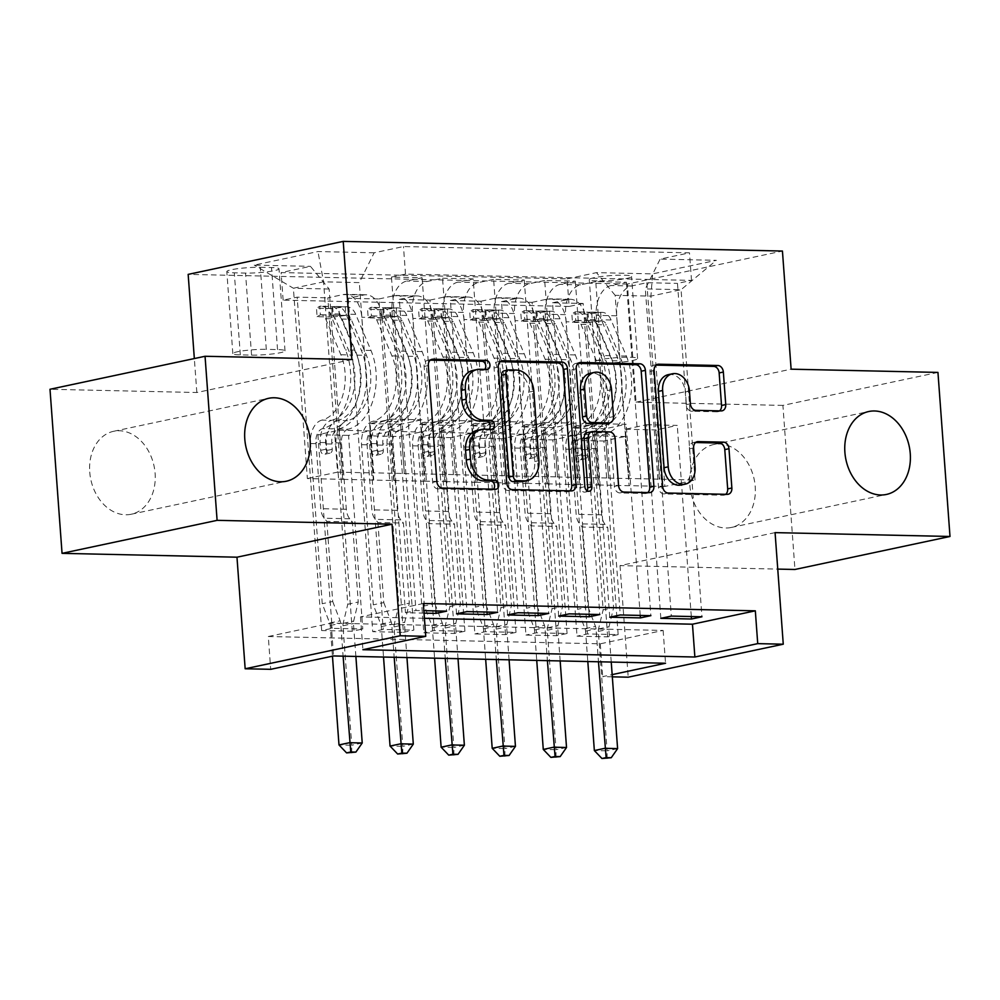 <?xml version="1.0" encoding="UTF-8"?>
<svg xmlns="http://www.w3.org/2000/svg" width="1000" height="1000" viewBox="0 0 1000 1000"><rect width="100%" height="100%" fill="white"/><g stroke="black" fill="none" stroke-linecap="round" stroke-linejoin="round"><path stroke-width="0.75" stroke-dasharray="5 3.75" d="M689.85 485.262A42.387 32.337 78 0 0 731.35 527.45A42.387 32.337 78 0 0 755.212 486.7A42.387 32.337 78 0 0 713.713 444.513A42.387 32.337 78 0 0 689.85 485.262M89.738 472.05A42.387 32.337 78 0 0 131.237 514.237A42.387 32.337 78 0 0 155.113 473.488A42.387 32.337 78 0 0 113.6 431.3A42.387 32.337 78 0 0 89.738 472.05M597.013 280.912A21.2 2.425 -4.2 0 1 589.275 279.613A21.2 2.425 -4.2 0 1 601.3 276.525A21.2 2.425 -4.2 0 1 623.825 275.212A21.2 2.425 -4.2 0 1 631.562 276.512A21.2 2.425 -4.2 0 1 619.538 279.6A21.2 2.425 -4.2 0 1 597.013 280.912M603.038 362.95A21.2 2.425 -4.2 0 1 595.3 361.65A21.2 2.425 -4.2 0 1 607.325 358.562A21.2 2.425 -4.2 0 1 629.85 357.238A21.2 2.425 -4.2 0 1 637.587 358.55A21.2 2.425 -4.2 0 1 625.562 361.637A21.2 2.425 -4.2 0 1 603.038 362.95M937.95 372.413L782.9 405.4L794.95 569.475M607.675 636.85L583.188 303.463L552.537 302.787L577.025 636.175L607.675 636.85L618.15 634.612L587.5 633.938L577.025 636.175M556.6 635.725L532.112 302.337L501.475 301.663L525.95 635.05L556.6 635.725L567.075 633.488L536.425 632.812L525.95 635.05M505.525 634.6L481.037 301.212L450.4 300.538L474.875 633.925L505.525 634.6L516 632.362L485.35 631.688L474.875 633.925M454.45 633.475L429.963 300.087L399.325 299.413L423.8 632.8L454.45 633.475L464.925 631.237L434.288 630.562L423.8 632.8M348.25 298.288L372.738 631.675L403.375 632.35L378.9 298.962L348.25 298.288L363.55 295.025A26.5 16.863 91.3 0 1 366.05 294.788A26.5 16.863 91.3 0 1 382.238 317.712L394.188 480.475L373.338 480.112L369.725 430.887L348.562 435.387L362.775 629L332.137 628.325L321.662 630.55L352.3 631.225L362.775 629M424.05 613.125L405.475 612.712L391.25 419.113L370.087 423.612L373.7 472.837L404.35 473.512L391.975 310.85A26.5 16.863 91.3 0 1 406.812 281.025L422.113 277.775L391.463 277.1L415.95 610.487L423.862 610.662M422.113 277.775L446.587 611.163M403.925 473.6L424.363 474.05L412.413 311.3A26.5 16.863 91.3 0 1 427.238 281.475L442.537 278.225L467.013 611.613M442.537 278.225L473.175 278.9L497.663 612.288M507.612 614.963L493.4 421.362L472.238 425.863L475.85 475.087L506.5 475.763L494.125 313.087A26.5 16.863 91.3 0 1 508.963 283.275L524.25 280.025L493.612 279.35L518.088 612.737M524.25 280.025L548.737 613.413M558.688 616.087L544.475 422.488L523.312 426.987L526.925 476.213L557.562 476.887L545.2 314.212A26.5 16.863 91.3 0 1 560.037 284.4L575.325 281.15L544.688 280.475L569.163 613.862M575.325 281.15L599.812 614.538M609.763 617.212L595.55 423.612L574.388 428.113L578 477.337L608.638 478.013L596.275 315.338A26.5 16.863 91.3 0 1 611.1 285.525L626.4 282.262L595.763 281.588L620.237 614.975M626.4 282.262L650.888 615.65M532.112 302.337L547.413 299.075A26.5 16.863 91.3 0 1 549.925 298.837A26.5 16.863 91.3 0 1 566.1 321.763L578.05 484.513L574.012 435.387L552.85 439.888L567.075 633.488M552.537 302.787L567.837 299.525A26.5 16.863 -88.7 0 1 570.35 299.288A26.5 16.863 -88.7 0 1 586.525 322.212L598.475 484.963L578.05 484.513M481.037 301.212L496.337 297.95A26.5 16.863 91.3 0 1 498.85 297.712A26.5 16.863 91.3 0 1 515.025 320.637L526.975 483.387L522.95 434.263L501.788 438.762L516 632.362M501.475 301.663L516.763 298.4A26.5 16.863 -88.7 0 1 519.275 298.163A26.5 16.863 -88.7 0 1 535.45 321.087L547.413 483.837L526.975 483.387M429.963 300.087L445.262 296.825A26.5 16.863 91.3 0 1 447.775 296.588A26.5 16.863 91.3 0 1 463.95 319.513L475.9 482.275L471.875 433.137L450.712 437.638L464.925 631.237M450.4 300.538L465.688 297.275A26.5 16.863 -88.7 0 1 468.2 297.038A26.5 16.863 -88.7 0 1 484.387 319.962L496.337 482.725L475.9 482.275M378.9 298.962L394.188 295.7A26.5 16.863 91.3 0 1 396.7 295.462A26.5 16.863 91.3 0 1 412.875 318.387L424.825 481.15L420.8 432.013L399.637 436.512L413.85 630.112L383.212 629.45L372.738 631.675M399.325 299.413L414.613 296.15A26.5 16.863 -88.7 0 1 417.125 295.912A26.5 16.863 -88.7 0 1 433.312 318.837L445.262 481.6L424.825 481.15M423.338 603.513L360.487 616.888L424.425 618.3M405.475 612.712L415.95 610.487M268.3 636.512L600.275 643.812L663.125 630.438L331.15 623.138L268.3 636.512L270.7 669.325M403.375 632.35L413.85 630.112M260.275 267.3L271.512 267.55A20.538 2.35 -4.2 0 1 279 268.812A20.538 2.35 -4.2 0 1 267.362 271.8A20.538 2.35 -4.2 0 1 245.538 273.087L234.3 272.838A20.538 2.35 -4.2 0 1 226.812 271.575A20.538 2.35 -4.2 0 1 238.45 268.587A20.538 2.35 -4.2 0 1 260.275 267.3L266.3 349.338L277.538 349.588A20.538 2.35 -4.2 0 1 285.025 350.85A20.538 2.35 -4.2 0 1 273.387 353.837A20.538 2.35 -4.2 0 1 251.562 355.112L240.325 354.875A20.538 2.35 -4.2 0 1 232.838 353.612A20.538 2.35 -4.2 0 1 244.475 350.613A20.538 2.35 -4.2 0 1 266.3 349.338M782.9 405.4L636.062 402.175L627.388 284.05L782.438 251.05M627.388 284.05L188.162 274.375M583.188 303.463L569.15 306.45L567.125 278.875L281.112 272.587L310.45 266.337L329.137 289.025L343.113 479.35L307.362 478.562L293.387 288.238L323.562 281.825L359.312 282.613L374.137 252.787L403.475 246.55L689.488 252.838L660.15 259.088L645.325 288.9L681.075 289.688L650.9 296.112L615.15 295.325L629.125 485.637L625.087 436.512L603.925 441.012L618.15 634.612M567.125 278.875L596.462 272.638L652.638 273.875L716.338 260.325L660.15 259.088M374.137 252.787L317.962 251.55L254.262 265.113L310.45 266.337M608.225 478.1L628.65 478.55L616.7 315.788L596.275 315.338M557.15 476.975L577.575 477.425L565.625 314.662L545.2 314.212M506.075 475.85L526.5 476.3L514.55 313.538L494.125 313.087M456.538 613.837L442.325 420.238L421.163 424.738L424.775 473.963L455.425 474.637L443.05 311.975A26.5 16.863 91.3 0 1 457.887 282.15L473.175 278.9M455 474.725L475.438 475.175L463.475 312.413L443.05 311.975M352.3 631.225L327.825 297.838L343.113 294.587A26.5 16.863 91.3 0 1 345.625 294.337A26.5 16.863 91.3 0 1 361.8 317.262L373.762 480.025M391.463 277.1L405.5 274.113L691.513 280.4L677.475 283.387L701.95 616.775M616.7 315.788A26.5 16.863 -88.7 0 1 631.538 285.975L646.825 282.712L677.475 283.387M595.763 281.588L580.462 284.85A26.5 16.863 -88.7 0 0 565.625 314.662M544.688 280.475L529.388 283.725A26.5 16.863 -88.7 0 0 514.55 313.538M493.612 279.35L478.312 282.6A26.5 16.863 -88.7 0 0 463.475 312.413M569.15 306.45L283.137 300.15L297.175 297.162L327.825 297.838M660.837 618.337L646.612 424.738L625.462 429.237L629.075 478.462L695.05 480.012L664.875 486.425L650.9 296.112L652.638 273.875M664.875 486.425L629.125 485.637M329.137 289.025L293.387 288.238L254.262 265.113M307.362 478.562L337.537 472.137L323.562 281.825L317.962 251.55M337.537 472.137L373.288 472.925L359.312 282.613M775.075 532.625L620.025 565.625L777.75 569.1M620.025 565.625L628.212 677.188M612.325 676.838L602.688 676.625L612.163 674.613M600.275 643.812L602.688 676.625M351.887 359.513L196.838 392.512L50 389.275M196.838 392.512L194.338 358.562M695.05 480.012L681.075 289.688L716.338 260.325M659.3 479.225L645.325 288.9M598.475 484.963L628.7 485.725M547.413 483.837L577.638 484.613M496.337 482.725L526.562 483.488M445.262 481.6L475.487 482.362M394.188 480.475L424.412 481.238M343.113 479.35L373.338 480.112M360.487 616.888L362.9 649.7M331.15 623.138L333.562 655.95M663.125 630.438L665.537 663.25M342.7 479.438L339.075 430.213L317.913 434.725L348.562 435.387M339.075 430.213L369.725 430.887M321.662 630.55L297.175 297.162M283.137 300.15L281.112 272.587M317.913 434.725L332.137 628.325M405.5 274.113L403.475 246.55M435.938 610.925L421.9 419.787L400.737 424.288L404.35 473.512M370.087 423.612L400.737 424.288M391.25 419.113L421.9 419.787M646.825 282.712L671.312 616.1M393.762 480.562L390.15 431.337L420.8 432.013M390.15 431.337L368.988 435.838L399.637 436.512M368.988 435.838L383.212 629.45M487 612.05L472.975 420.913L451.812 425.412L455.425 474.637M421.163 424.738L451.812 425.412M442.325 420.238L472.975 420.913M472.238 425.863L502.875 426.538L506.5 475.763M493.4 421.362L524.038 422.038L502.875 426.538M538.075 613.175L524.038 422.038M444.837 481.688L441.225 432.463L420.062 436.962L434.288 630.562M420.062 436.962L450.712 437.638M441.225 432.463L471.875 433.137M523.312 426.987L553.95 427.663L557.562 476.887M544.475 422.488L575.112 423.162L553.95 427.663M589.15 614.3L575.112 423.162M495.913 482.812L492.3 433.587L471.138 438.088L485.35 631.688M471.138 438.088L501.788 438.762M492.3 433.587L522.95 434.263M574.388 428.113L605.025 428.787L608.638 478.013M595.55 423.612L626.188 424.288L605.025 428.787M640.225 615.425L626.188 424.288M546.987 483.938L543.375 434.712L522.212 439.212L536.425 632.812M522.212 439.212L552.85 439.888M543.375 434.712L574.012 435.387M625.462 429.237L656.1 429.913L659.712 479.137M646.612 424.738L677.262 425.412L656.1 429.913M691.513 280.4L689.488 252.838M691.3 616.55L677.262 425.412M598.062 485.062L594.45 435.838L573.288 440.337L587.5 633.938M615.15 295.325L596.462 272.638M573.288 440.337L603.925 441.012M594.45 435.838L625.087 436.512M636.062 402.175L791.112 369.175M484.712 369.375A4.55 3.475 78 0 1 483.212 370.25A4.55 3.475 78 0 1 482.6 370.312L475.7 370.163A20.8 15.862 78 0 0 472.887 370.425M477.287 430.325A20.8 15.862 78 0 1 480.1 430.062L487 430.213A4.55 3.475 78 0 0 487.612 430.163A4.55 3.475 78 0 0 489.113 429.275M430.262 360.15L428.663 360.112A6.5 4.963 78 0 0 427.788 360.2A6.5 4.963 78 0 0 424.125 366.45L432.638 482.4A6.5 4.963 78 0 0 438.125 488.95L491.4 490.125A4.55 3.475 78 0 0 492.013 490.062A4.55 3.475 78 0 0 493.512 489.188M500.2 361.688L498.6 361.662A6.5 4.963 78 0 0 497.725 361.737A6.5 4.963 78 0 0 494.062 367.987L502.575 483.938A6.5 4.963 78 0 0 508.062 490.487L567.225 491.8A6.5 4.963 78 0 0 568.1 491.712A6.5 4.963 78 0 0 569.812 490.863M523 481.488A20.8 15.862 78 0 0 534.712 461.5L529.6 391.925A20.8 15.862 78 0 0 512.05 370.962L504.775 370.8A4.55 3.475 78 0 0 504.162 370.85M587.025 490.725A4.55 3.475 78 0 1 585.125 492.113A4.55 3.475 78 0 1 580.675 487.587L572.013 369.7A6.5 4.963 78 0 1 575.675 363.45A6.5 4.963 78 0 1 576.562 363.375L578.15 363.413M587.762 432.537A6.5 4.963 78 0 1 588.638 432.45L605.438 432.825A6.5 4.963 78 0 1 610.913 439.375L614.375 486.4A6.5 4.963 78 0 0 619.862 492.95L645.175 493.512A6.5 4.963 78 0 0 646.05 493.425A6.5 4.963 78 0 0 647.763 492.587M605.65 423.725A6.5 4.963 78 0 0 609.312 417.475L607.337 390.575A17.387 13.262 78 0 0 590.3 373.275M668.238 374.663A17.387 13.262 78 0 1 685.263 391.975L686.2 404.7A6.5 4.963 78 0 0 691.688 411.25L717 411.8A6.5 4.963 78 0 0 717.887 411.725A6.5 4.963 78 0 0 719.6 410.875M681.087 485.025A17.387 13.262 78 0 0 690.875 468.312L695.062 467.413M695.575 442.525L693.975 442.488A6.5 4.963 78 0 0 693.1 442.575A6.5 4.963 78 0 0 689.438 448.825L690.875 468.312M656.112 365.125L654.513 365.087A6.5 4.963 78 0 0 653.637 365.175A6.5 4.963 78 0 0 649.975 371.425L658.487 487.375A6.5 4.963 78 0 0 663.975 493.925L723.125 495.225A6.5 4.963 78 0 0 724.013 495.138A6.5 4.963 78 0 0 725.725 494.3M331.812 308.525L332.438 317.05L345.925 315.387L345.3 306.85L331.812 308.525L316.488 308.188L319.762 306.288L320.387 314.825A8.938 5.688 91.3 0 1 321.025 314.788A8.938 5.688 91.3 0 1 325.588 318.663L340.875 354.762A42.062 26.775 91.3 0 1 321.95 420.112L331.65 420.325A20.863 13.288 -88.7 0 0 320.175 443.762L320.662 450.337A3.975 3.025 78 0 0 324.012 454.35A3.975 3.025 78 0 0 324.55 454.3A3.975 3.025 78 0 0 326.788 450.475L326.312 443.9A20.863 13.288 91.3 0 1 337.788 420.462L347.488 420.675A20.863 13.288 -88.7 0 0 336.012 444.113L347.775 604.263L358.25 602.025L352.375 521.962L326.838 521.4L324.2 518.212A14.387 9.162 91.3 0 1 320.788 508.688L315.925 442.388A12.25 7.8 -88.7 0 1 322.663 428.625A50.675 32.262 91.3 0 0 345.45 349.888L330.175 313.8A17.55 11.175 91.3 0 0 321.213 306.175L332.663 306.637A17.55 11.175 91.3 0 1 339.875 314.012L355.163 350.112A50.675 32.262 91.3 0 1 332.362 428.837L322.663 428.625M345.3 306.85A17.55 11.175 91.3 0 1 346.75 306.737A17.55 11.175 91.3 0 1 355.712 314.363L370.988 350.45A50.675 32.262 91.3 0 1 348.2 429.188L338.5 428.975A12.25 7.8 -88.7 0 0 331.763 442.738L332.238 449.325A3.975 3.025 -102 0 1 330 453.137A3.975 3.025 -102 0 1 329.462 453.188A3.975 3.025 -102 0 1 326.112 449.188L325.625 442.6A12.25 7.8 91.3 0 1 332.362 428.837M319.762 306.288A17.55 11.175 91.3 0 1 321.213 306.175M321.95 420.112A20.863 13.288 -88.7 0 0 310.475 443.55L322.238 603.7L329.663 623.038A6.625 5.05 -102 0 1 330.213 625.5L332.463 656.175M326.838 521.4L332.713 601.475L322.238 603.7M345.925 315.387A8.938 5.688 91.3 0 1 346.562 315.35A8.938 5.688 91.3 0 1 351.125 319.225L366.413 355.325A42.062 26.775 91.3 0 1 347.488 420.675M348.2 429.188A12.25 7.8 -88.7 0 0 341.463 442.95L346.325 509.25A14.387 9.162 -88.7 0 0 349.738 518.775L352.375 521.962M332.438 317.05L317.113 316.712L316.488 308.188M320.387 314.825L317.113 316.712M362.225 742.987L351.75 745.225L342.975 625.775A6.625 5.05 -102 0 1 343.175 623.337L347.775 604.263M351.688 753L351.75 745.225L338.988 744.938M338.5 428.975A50.675 32.262 -88.7 0 0 361.287 350.238L346.012 314.15A17.55 11.175 -88.7 0 0 338.8 306.775L331.725 306.4L332.362 315.15L346.562 315.35M331.65 420.325A42.062 26.775 -88.7 0 0 350.575 354.975L335.3 318.875A8.938 5.688 -88.7 0 0 333.363 316.087L332.362 315.15M332.663 306.637L333.363 316.087C332.062 314.525 334.1 314.562 339.487 316.225A8.938 5.688 91.3 0 1 341.425 319.012L356.7 355.112A42.062 26.775 91.3 0 1 337.788 420.462M332.713 601.475L340.138 620.812A6.625 5.05 -102 0 1 340.688 623.263L343.1 656.15M355.875 656.438L353.45 623.55A6.625 5.05 -102 0 1 353.65 621.1L358.25 602.025M382.887 309.637L383.512 318.175L397 316.512L396.375 307.975L382.887 309.637L367.562 309.3L370.838 307.413L371.463 315.95A8.938 5.688 91.3 0 1 372.1 315.9A8.938 5.688 91.3 0 1 376.662 319.788L391.938 355.887A42.062 26.775 91.3 0 1 373.025 421.238L382.725 421.45A20.863 13.288 -88.7 0 0 371.25 444.888L371.737 451.463A3.975 3.025 78 0 0 375.087 455.475A3.975 3.025 78 0 0 375.625 455.425A3.975 3.025 78 0 0 377.863 451.6L377.388 445.025A20.863 13.288 91.3 0 1 388.85 421.587L398.562 421.8A20.863 13.288 -88.7 0 0 387.088 445.238L398.85 605.388L409.325 603.15L403.438 523.088L377.912 522.525L375.275 519.338A14.387 9.162 91.3 0 1 371.863 509.812L367 443.512A12.25 7.8 -88.7 0 1 373.738 429.75A50.675 32.262 91.3 0 0 396.525 351.012L381.25 314.925A17.55 11.175 91.3 0 0 372.287 307.3L383.738 307.762A17.55 11.175 91.3 0 1 390.95 315.138L406.238 351.238A50.675 32.262 91.3 0 1 383.438 429.963L373.738 429.75M396.375 307.975A17.55 11.175 91.3 0 1 397.825 307.863A17.55 11.175 91.3 0 1 406.788 315.487L422.062 351.575A50.675 32.262 91.3 0 1 399.275 430.312L389.562 430.1A12.25 7.8 -88.7 0 0 382.825 443.862L383.312 450.438A3.975 3.025 -102 0 1 381.075 454.263A3.975 3.025 -102 0 1 380.538 454.312A3.975 3.025 -102 0 1 377.188 450.312L376.7 443.725A12.25 7.8 91.3 0 1 383.438 429.963M370.838 307.413A17.55 11.175 91.3 0 1 372.287 307.3M373.025 421.238A20.863 13.288 -88.7 0 0 361.55 444.675L373.312 604.825L380.737 624.163A6.625 5.05 -102 0 1 381.287 626.625L383.525 657.05M377.912 522.525L383.787 602.587L373.312 604.825M397 316.512A8.938 5.688 91.3 0 1 397.638 316.462A8.938 5.688 91.3 0 1 402.2 320.35L417.475 356.45A42.062 26.775 91.3 0 1 398.562 421.8M399.275 430.312A12.25 7.8 -88.7 0 0 392.537 444.075L397.4 510.375A14.387 9.162 -88.7 0 0 400.812 519.888L403.438 523.088M383.512 318.175L368.188 317.838L367.562 309.3M371.463 315.95L368.188 317.838M413.3 744.112L402.825 746.338L394.05 626.9A6.625 5.05 -102 0 1 394.237 624.462L398.85 605.388M402.762 754.125L402.825 746.338L390.05 746.062M389.562 430.1A50.675 32.262 -88.7 0 0 412.362 351.362L397.088 315.275A17.55 11.175 -88.7 0 0 389.875 307.9L382.8 307.525L383.438 316.275L397.638 316.462M382.725 421.45A42.062 26.775 -88.7 0 0 401.65 356.1L386.362 320A8.938 5.688 -88.7 0 0 384.438 317.213L383.438 316.275M383.738 307.762L384.438 317.213C383.125 315.65 385.175 315.688 390.562 317.35A8.938 5.688 91.3 0 1 392.5 320.138L407.775 356.238A42.062 26.775 91.3 0 1 388.85 421.587M383.787 602.587L391.213 621.938A6.625 5.05 -102 0 1 391.763 624.388L394.175 657.275M406.95 657.562L404.525 624.675A6.625 5.05 -102 0 1 404.712 622.225L409.325 603.15M433.95 310.763L434.588 319.3L448.075 317.638L447.45 309.1L433.95 310.763L418.638 310.425L421.912 308.538L422.537 317.075A8.938 5.688 91.3 0 1 423.175 317.025A8.938 5.688 91.3 0 1 427.738 320.913L443.013 357.013A42.062 26.775 91.3 0 1 424.1 422.362L433.8 422.575A20.863 13.288 -88.7 0 0 422.325 446.012L422.812 452.587A3.975 3.025 78 0 0 426.163 456.6A3.975 3.025 78 0 0 426.7 456.55A3.975 3.025 78 0 0 428.938 452.725L428.45 446.15A20.863 13.288 91.3 0 1 439.925 422.713L449.637 422.925A20.863 13.288 -88.7 0 0 438.162 446.362L449.925 606.512L460.4 604.275L454.513 524.212L428.975 523.65L426.35 520.45A14.387 9.162 91.3 0 1 422.938 510.938L418.075 444.637A12.25 7.8 -88.7 0 1 424.812 430.875A50.675 32.262 91.3 0 0 447.6 352.137L432.325 316.05A17.55 11.175 91.3 0 0 423.363 308.425L434.812 308.888A17.55 11.175 91.3 0 1 442.025 316.262L457.312 352.35A50.675 32.262 91.3 0 1 434.513 431.087L424.812 430.875M447.45 309.1A17.55 11.175 91.3 0 1 448.9 308.988A17.55 11.175 91.3 0 1 457.863 316.613L473.137 352.7A50.675 32.262 91.3 0 1 450.35 431.438L440.637 431.225A12.25 7.8 -88.7 0 0 433.9 444.988L434.387 451.562A3.975 3.025 -102 0 1 432.15 455.387A3.975 3.025 -102 0 1 431.613 455.438A3.975 3.025 -102 0 1 428.263 451.438L427.775 444.85A12.25 7.8 91.3 0 1 434.513 431.087M421.912 308.538A17.55 11.175 91.3 0 1 423.363 308.425M424.1 422.362A20.863 13.288 -88.7 0 0 412.625 445.8L424.387 605.95L431.812 625.288A6.625 5.05 -102 0 1 432.362 627.75L434.588 658.175M428.975 523.65L434.862 603.713L424.387 605.95M448.075 317.638A8.938 5.688 91.3 0 1 448.713 317.587A8.938 5.688 91.3 0 1 453.275 321.475L468.55 357.575A42.062 26.775 91.3 0 1 449.637 422.925M450.35 431.438A12.25 7.8 -88.7 0 0 443.612 445.2L448.475 511.5A14.387 9.162 -88.7 0 0 451.887 521.013L454.513 524.212M434.588 319.3L419.263 318.962L418.638 310.425M422.537 317.075L419.263 318.962M464.375 745.238L453.9 747.463L445.125 628.025A6.625 5.05 -102 0 1 445.312 625.588L449.925 606.512M453.837 755.25L453.9 747.463L441.125 747.188M440.637 431.225A50.675 32.262 -88.7 0 0 463.438 352.488L448.15 316.4A17.55 11.175 -88.7 0 0 440.938 309.025L433.875 308.65L434.513 317.4L448.713 317.587M433.8 422.575A42.062 26.775 -88.7 0 0 452.725 357.225L437.438 321.125A8.938 5.688 -88.7 0 0 435.513 318.337L434.513 317.4M434.812 308.888L435.513 318.337C434.2 316.775 436.25 316.812 441.637 318.463A8.938 5.688 91.3 0 1 443.575 321.262L458.85 357.362A42.062 26.775 91.3 0 1 439.925 422.713M434.862 603.713L442.287 623.062A6.625 5.05 -102 0 1 442.837 625.513L445.25 658.4M458.013 658.688L455.6 625.8A6.625 5.05 -102 0 1 455.788 623.35L460.4 604.275M485.025 311.887L485.65 320.425L499.15 318.762L498.512 310.225L485.025 311.887L469.712 311.55L472.975 309.662L473.612 318.2A8.938 5.688 91.3 0 1 474.25 318.15A8.938 5.688 91.3 0 1 478.812 322.038L494.087 358.137A42.062 26.775 91.3 0 1 475.175 423.488L484.875 423.7A20.863 13.288 -88.7 0 0 473.4 447.137L473.888 453.713A3.975 3.025 78 0 0 477.238 457.725A3.975 3.025 78 0 0 477.775 457.675A3.975 3.025 78 0 0 480.012 453.85L479.525 447.275A20.863 13.288 91.3 0 1 491 423.837L500.712 424.05A20.863 13.288 -88.7 0 0 489.237 447.488L500.988 607.638L511.475 605.4L505.588 525.337L480.05 524.775L477.425 521.575A14.387 9.162 91.3 0 1 474.012 512.062L469.15 445.763A12.25 7.8 -88.7 0 1 475.887 432A50.675 32.262 91.3 0 0 498.675 353.263L483.4 317.175A17.55 11.175 91.3 0 0 474.438 309.55L485.887 310.012A17.55 11.175 91.3 0 1 493.1 317.387L508.375 353.475A50.675 32.262 91.3 0 1 485.588 432.212L475.887 432M498.512 310.225A17.55 11.175 91.3 0 1 499.975 310.113A17.55 11.175 91.3 0 1 508.938 317.738L524.212 353.825A50.675 32.262 91.3 0 1 501.425 432.562L491.712 432.35A12.25 7.8 -88.7 0 0 484.975 446.112L485.462 452.688A3.975 3.025 -102 0 1 483.225 456.512A3.975 3.025 -102 0 1 482.688 456.562A3.975 3.025 -102 0 1 479.325 452.562L478.85 445.975A12.25 7.8 91.3 0 1 485.588 432.212M472.975 309.662A17.55 11.175 91.3 0 1 474.438 309.55M475.175 423.488A20.863 13.288 -88.7 0 0 463.7 446.925L475.462 607.075L482.887 626.413A6.625 5.05 -102 0 1 483.438 628.862L485.662 659.287M480.05 524.775L485.938 604.837L475.462 607.075M499.15 318.762A8.938 5.688 91.3 0 1 499.787 318.712A8.938 5.688 91.3 0 1 504.35 322.6L519.625 358.7A42.062 26.775 91.3 0 1 500.712 424.05M501.425 432.562A12.25 7.8 -88.7 0 0 494.675 446.325L499.55 512.625A14.387 9.162 -88.7 0 0 502.962 522.137L505.588 525.337M485.65 320.425L470.337 320.087L469.712 311.55M473.612 318.2L470.337 320.087M515.45 746.363L504.975 748.587L496.2 629.15A6.625 5.05 -102 0 1 496.388 626.712L500.988 607.638M504.913 756.375L504.975 748.587L492.2 748.312M491.712 432.35A50.675 32.262 -88.7 0 0 514.513 353.612L499.225 317.525A17.55 11.175 -88.7 0 0 492.013 310.15L484.95 309.775L485.588 318.525L499.787 318.712M484.875 423.7A42.062 26.775 -88.7 0 0 503.8 358.35L488.512 322.25A8.938 5.688 -88.7 0 0 486.575 319.462L485.588 318.525M485.887 310.012L486.575 319.462C485.275 317.9 487.325 317.938 492.713 319.587A8.938 5.688 91.3 0 1 494.637 322.388L509.925 358.488A42.062 26.775 91.3 0 1 491 423.837M485.938 604.837L493.363 624.175A6.625 5.05 -102 0 1 493.913 626.638L496.325 659.525M509.087 659.812L506.675 626.925A6.625 5.05 -102 0 1 506.863 624.475L511.475 605.4M536.1 313.012L536.725 321.55L550.212 319.887L549.587 311.35L536.1 313.012L520.775 312.675L524.05 310.788L524.675 319.325A8.938 5.688 91.3 0 1 525.312 319.275A8.938 5.688 91.3 0 1 529.888 323.162L545.163 359.263A42.062 26.775 91.3 0 1 526.237 424.613L535.95 424.825A20.863 13.288 -88.7 0 0 524.475 448.263L524.963 454.837A3.975 3.025 78 0 0 528.312 458.85A3.975 3.025 78 0 0 528.85 458.8A3.975 3.025 78 0 0 531.087 454.975L530.6 448.4A20.863 13.288 91.3 0 1 542.075 424.963L551.775 425.175A20.863 13.288 -88.7 0 0 540.3 448.612L552.062 608.763L562.537 606.525L556.663 526.462L531.125 525.9L528.488 522.7A14.387 9.162 91.3 0 1 525.087 513.188L520.212 446.887A12.25 7.8 -88.7 0 1 526.95 433.125A50.675 32.262 91.3 0 0 549.75 354.387L534.475 318.3A17.55 11.175 91.3 0 0 525.513 310.675L536.962 311.137A17.55 11.175 91.3 0 1 544.175 318.512L559.45 354.6A50.675 32.262 91.3 0 1 536.663 433.338L526.95 433.125M549.587 311.35A17.55 11.175 91.3 0 1 551.05 311.225A17.55 11.175 91.3 0 1 560.013 318.863L575.288 354.95A50.675 32.262 91.3 0 1 552.487 433.688L542.788 433.475A12.25 7.8 -88.7 0 0 536.05 447.238L536.538 453.812A3.975 3.025 -102 0 1 534.3 457.638A3.975 3.025 -102 0 1 533.763 457.688A3.975 3.025 -102 0 1 530.4 453.675L529.925 447.1A12.25 7.8 91.3 0 1 536.663 433.338M524.05 310.788A17.55 11.175 91.3 0 1 525.513 310.675M526.237 424.613A20.863 13.288 -88.7 0 0 514.775 448.05L526.525 608.2L533.95 627.537A6.625 5.05 -102 0 1 534.5 629.987L536.737 660.413M531.125 525.9L537.013 605.962L526.525 608.2M550.212 319.887A8.938 5.688 91.3 0 1 550.85 319.837A8.938 5.688 91.3 0 1 555.425 323.725L570.7 359.825A42.062 26.775 91.3 0 1 551.775 425.175M552.487 433.688A12.25 7.8 -88.7 0 0 545.75 447.45L550.625 513.75A14.387 9.162 -88.7 0 0 554.025 523.263L556.663 526.462M536.725 321.55L521.413 321.213L520.775 312.675M524.675 319.325L521.413 321.213M566.525 747.487L556.05 749.712L547.275 630.275A6.625 5.05 -102 0 1 547.463 627.837L552.062 608.763M555.988 757.487L556.05 749.712L543.275 749.438M542.788 433.475A50.675 32.262 -88.7 0 0 565.588 354.738L550.3 318.65A17.55 11.175 -88.7 0 0 543.088 311.275L536.025 310.9L536.663 319.65L550.85 319.837M535.95 424.825A42.062 26.775 -88.7 0 0 554.862 359.475L539.587 323.375A8.938 5.688 -88.7 0 0 537.65 320.588L536.663 319.65M536.962 311.137L537.65 320.588C536.35 319.012 538.387 319.062 543.787 320.712A8.938 5.688 91.3 0 1 545.712 323.512L561 359.6A42.062 26.775 91.3 0 1 542.075 424.963M537.013 605.962L544.438 625.3A6.625 5.05 -102 0 1 544.975 627.762L547.4 660.65M560.163 660.938L557.75 628.05A6.625 5.05 -102 0 1 557.938 625.6L562.537 606.525M587.175 314.137L587.8 322.675L601.287 321L600.662 312.475L587.175 314.137L571.85 313.8L575.125 311.913L575.75 320.45A8.938 5.688 91.3 0 1 576.388 320.4A8.938 5.688 91.3 0 1 580.962 324.288L596.237 360.387A42.062 26.775 91.3 0 1 577.312 425.737L587.025 425.95A20.863 13.288 -88.7 0 0 575.55 449.387L576.025 455.962A3.975 3.025 78 0 0 579.388 459.975A3.975 3.025 78 0 0 579.925 459.925A3.975 3.025 78 0 0 582.163 456.1L581.675 449.525A20.863 13.288 91.3 0 1 593.15 426.087L602.85 426.3A20.863 13.288 -88.7 0 0 591.375 449.738L603.138 609.875L613.612 607.65L607.737 527.587L582.2 527.025L579.562 523.825A14.387 9.162 91.3 0 1 576.163 514.312L571.287 448.013A12.25 7.8 -88.7 0 1 578.025 434.25A50.675 32.262 91.3 0 0 600.825 355.513L585.538 319.425A17.55 11.175 91.3 0 0 576.587 311.788L588.038 312.262A17.55 11.175 91.3 0 1 595.25 319.637L610.525 355.725A50.675 32.262 91.3 0 1 587.737 434.462L578.025 434.25M600.662 312.475A17.55 11.175 91.3 0 1 602.112 312.35A17.55 11.175 91.3 0 1 611.075 319.988L626.362 356.075A50.675 32.262 91.3 0 1 603.562 434.812L593.862 434.6A12.25 7.8 -88.7 0 0 587.125 448.363L587.612 454.938A3.975 3.025 -102 0 1 585.375 458.762A3.975 3.025 -102 0 1 584.825 458.812A3.975 3.025 -102 0 1 581.475 454.8L581 448.225A12.25 7.8 91.3 0 1 587.737 434.462M575.125 311.913A17.55 11.175 91.3 0 1 576.587 311.788M577.312 425.737A20.863 13.288 -88.7 0 0 565.837 449.175L577.6 609.312L585.025 628.663A6.625 5.05 -102 0 1 585.575 631.112L587.812 661.538M582.2 527.025L588.075 607.087L577.6 609.312M601.287 321A8.938 5.688 91.3 0 1 601.925 320.962A8.938 5.688 91.3 0 1 606.5 324.85L621.775 360.938A42.062 26.775 91.3 0 1 602.85 426.3M603.562 434.812A12.25 7.8 -88.7 0 0 596.825 448.575L601.7 514.875A14.387 9.162 -88.7 0 0 605.1 524.388L607.737 527.587M587.8 322.675L572.475 322.337L571.85 313.8M575.75 320.45L572.475 322.337M617.6 748.612L607.112 750.837L598.35 631.4A6.625 5.05 -102 0 1 598.538 628.95L603.138 609.875M607.062 758.612L607.112 750.837L594.35 750.562M593.862 434.6A50.675 32.262 -88.7 0 0 616.65 355.863L601.375 319.762A17.55 11.175 -88.7 0 0 594.163 312.4L587.1 312.025M587.025 425.95A42.062 26.775 -88.7 0 0 605.938 360.6L590.662 324.5A8.938 5.688 -88.7 0 0 588.725 321.7L587.737 320.775L589.038 320.675L601.925 320.962M588.038 312.262L588.725 321.7C587.425 320.138 589.462 320.188 594.862 321.838A8.938 5.688 91.3 0 1 596.788 324.637L612.075 360.725A42.062 26.775 91.3 0 1 593.15 426.087M588.075 607.087L595.5 626.425A6.625 5.05 -102 0 1 596.05 628.888L598.475 661.775M611.237 662.062L608.825 629.163A6.625 5.05 -102 0 1 609.012 626.725L613.612 607.65M586.525 322.212L566.1 321.763M535.45 321.087L515.025 320.637M484.387 319.962L463.95 319.513M433.312 318.837L412.875 318.387M382.238 317.712L361.8 317.262M412.413 311.3L391.975 310.85M427.238 281.475L406.812 281.025M631.538 285.975L611.1 285.525M580.462 284.85L560.037 284.4M529.388 283.725L508.963 283.275M478.312 282.6L457.887 282.15M363.55 295.025L343.113 294.587M414.613 296.15L394.188 295.7M465.688 297.275L445.262 296.825M516.763 298.4L496.337 297.95M567.837 299.525L547.413 299.075M240.325 354.875L234.3 272.838M251.562 355.112L245.538 273.087M277.538 349.588L271.512 267.55M475.7 370.163L479.888 369.263M487 430.213L491.188 429.325M480.1 430.062L484.288 429.175M491.4 490.125L495.588 489.237M438.125 488.95L442.325 488.062M432.638 482.4L436.838 481.512M424.125 366.45L428.312 365.562M428.663 360.112L431.138 359.588M482.6 370.312L486.788 369.412M567.225 491.8L571.413 490.9M508.062 490.487L512.25 489.6M502.575 483.938L506.763 483.05M494.062 367.987L498.25 367.1M498.6 361.662L501.075 361.125M504.775 370.8L508.975 369.9M534.712 461.5L538.9 460.6M529.6 391.925L533.8 391.037M512.05 370.962L516.237 370.062M576.562 363.375L579.025 362.85M645.175 493.512L649.362 492.612M619.862 492.95L624.05 492.062M614.375 486.4L618.562 485.513M610.913 439.375L615.112 438.488M605.438 432.825L609.625 431.938M588.638 432.45L592.825 431.562M580.675 487.587L584.862 486.7M572.013 369.7L576.213 368.812M607.337 390.575L611.525 389.688M609.312 417.475L613.5 416.587M717 411.8L721.188 410.913M691.688 411.25L695.875 410.35M686.2 404.7L690.387 403.8M685.263 391.975L689.463 391.075M689.438 448.825L693.625 447.925M693.975 442.488L696.45 441.962M723.125 495.225L727.325 494.338M663.975 493.925L668.162 493.038M658.487 487.375L662.675 486.475M649.975 371.425L654.163 370.525M654.513 365.087L656.988 364.562M326.112 449.188L320.662 450.337M344.963 306.887L319.675 306.337M320.3 314.862L345.588 315.425M325.625 442.6L315.925 442.388M346.325 509.25L320.788 508.688M341.463 442.95L331.763 442.738M310.475 443.55L320.175 443.762M326.312 443.9L336.012 444.113M355.163 350.112L345.45 349.888M370.988 350.45L361.287 350.238M340.875 354.762L350.575 354.975M356.7 355.112L366.413 355.325M339.875 314.012L330.175 313.8M325.588 318.663L335.3 318.875M355.712 314.363L346.012 314.15M341.425 319.012L351.125 319.225M349.738 518.775L324.2 518.212M329.663 623.038L340.138 620.812M330.213 625.5L340.688 623.263M342.975 625.775L353.45 623.55M343.175 623.337L353.65 621.1M339.487 316.225L338.8 306.775M332.238 449.325L326.788 450.475M377.188 450.312L371.737 451.463M396.037 308.012L370.75 307.462M371.375 315.988L396.662 316.55M376.7 443.725L367 443.512M397.4 510.375L371.863 509.812M392.537 444.075L382.825 443.862M361.55 444.675L371.25 444.888M377.388 445.025L387.088 445.238M406.238 351.238L396.525 351.012M422.062 351.575L412.362 351.362M391.938 355.887L401.65 356.1M407.775 356.238L417.475 356.45M390.95 315.138L381.25 314.925M376.662 319.788L386.362 320M406.788 315.487L397.088 315.275M392.5 320.138L402.2 320.35M400.812 519.888L375.275 519.338M380.737 624.163L391.213 621.938M381.287 626.625L391.763 624.388M394.05 626.9L404.525 624.675M394.237 624.462L404.712 622.225M390.562 317.35L389.875 307.9M383.312 450.438L377.863 451.6M428.263 451.438L422.812 452.587M447.113 309.137L421.825 308.587M422.45 317.113L447.738 317.675M427.775 444.85L418.075 444.637M448.475 511.5L422.938 510.938M443.612 445.2L433.9 444.988M412.625 445.8L422.325 446.012M428.45 446.15L438.162 446.362M457.312 352.35L447.6 352.137M473.137 352.7L463.438 352.488M443.013 357.013L452.725 357.225M458.85 357.362L468.55 357.575M442.025 316.262L432.325 316.05M427.738 320.913L437.438 321.125M457.863 316.613L448.15 316.4M443.575 321.262L453.275 321.475M451.887 521.013L426.35 520.45M431.812 625.288L442.287 623.062M432.362 627.75L442.837 625.513M445.125 628.025L455.6 625.8M445.312 625.588L455.788 623.35M441.637 318.463L440.938 309.025M434.387 451.562L428.938 452.725M479.325 452.562L473.888 453.713M498.175 310.262L472.9 309.7M473.525 318.238L498.812 318.788M478.85 445.975L469.15 445.763M499.55 512.625L474.012 512.062M494.675 446.325L484.975 446.112M463.7 446.925L473.4 447.137M479.525 447.275L489.237 447.488M508.375 353.475L498.675 353.263M524.212 353.825L514.513 353.612M494.087 358.137L503.8 358.35M509.925 358.488L519.625 358.7M493.1 317.387L483.4 317.175M478.812 322.038L488.512 322.25M508.938 317.738L499.225 317.525M494.637 322.388L504.35 322.6M502.962 522.137L477.425 521.575M482.887 626.413L493.363 624.175M483.438 628.862L493.913 626.638M496.2 629.15L506.675 626.925M496.388 626.712L506.863 624.475M492.713 319.587L492.013 310.15M485.462 452.688L480.012 453.85M530.4 453.675L524.963 454.837M549.25 311.388L523.975 310.825M524.6 319.363L549.875 319.913M529.925 447.1L520.212 446.887M550.625 513.75L525.087 513.188M545.75 447.45L536.05 447.238M514.775 448.05L524.475 448.263M530.6 448.4L540.3 448.612M559.45 354.6L549.75 354.387M575.288 354.95L565.588 354.738M545.163 359.263L554.862 359.475M561 359.6L570.7 359.825M544.175 318.512L534.475 318.3M529.888 323.162L539.587 323.375M560.013 318.863L550.3 318.65M545.712 323.512L555.425 323.725M554.025 523.263L528.488 522.7M533.95 627.537L544.438 625.3M534.5 629.987L544.975 627.762M547.275 630.275L557.75 628.05M547.463 627.837L557.938 625.6M543.787 320.712L543.088 311.275M536.538 453.812L531.087 454.975M581.475 454.8L576.025 455.962M600.325 312.512L575.05 311.95M575.675 320.487L600.95 321.037M581 448.225L571.287 448.013M601.7 514.875L576.163 514.312M596.825 448.575L587.125 448.363M565.837 449.175L575.55 449.387M581.675 449.525L591.375 449.738M610.525 355.725L600.825 355.513M626.362 356.075L616.65 355.863M596.237 360.387L605.938 360.6M612.075 360.725L621.775 360.938M595.25 319.637L585.538 319.425M580.962 324.288L590.662 324.5M611.075 319.988L601.375 319.762M596.788 324.637L606.5 324.85M605.1 524.388L579.562 523.825M585.025 628.663L595.5 626.425M585.575 631.112L596.05 628.888M598.35 631.4L608.825 629.163M598.538 628.95L609.012 626.725M594.862 321.838L594.163 312.4M587.612 454.938L582.163 456.1M731.35 527.45L886.4 494.45M131.237 514.237L286.288 481.238M595.3 361.65L589.275 279.613M366.05 294.788L345.625 294.337M417.125 295.912L396.7 295.462M468.2 297.038L447.775 296.588M519.275 298.163L498.85 297.712M570.35 299.288L549.925 298.837M232.838 353.612L226.812 271.575M285.025 350.85L279 268.812M637.587 358.55L631.562 276.512M113.6 431.3L268.65 398.312M713.713 444.513L868.763 411.512M487.612 430.163L491.8 429.263M492.013 490.062L496.2 489.175M427.788 360.2L431.975 359.312M483.212 370.25L487.4 369.363M568.1 491.712L572.288 490.825M497.725 361.737L501.912 360.85M646.05 493.425L650.25 492.537M585.125 492.113L589.325 491.225M575.675 363.45L579.862 362.562M693.1 442.575L697.288 441.675M724.013 495.138L728.2 494.25M653.637 365.175L657.825 364.275M717.887 411.725L722.075 410.825M336.238 306.5L346.75 306.737M321.025 314.788L333.675 315.062M330 453.137L324.55 454.3M387.312 307.625L397.825 307.863M372.1 315.9L384.75 316.188M381.075 454.263L375.625 455.425M438.387 308.75L448.9 308.988M423.175 317.025L435.825 317.312M432.15 455.387L426.7 456.55M489.462 309.875L499.975 310.113M474.25 318.15L486.887 318.438M483.225 456.512L477.775 457.675M540.525 311L551.05 311.225M525.312 319.275L537.962 319.562M534.3 457.638L528.85 458.8M591.6 312.125L602.112 312.35M576.388 320.4L589.038 320.675M587.737 320.775L587.087 312.025M585.375 458.762L579.925 459.925"/><path stroke-width="1.5" d="M489.963 364.988A4.55 3.475 78 0 0 486.125 360.4L432.863 359.225A6.5 4.963 78 0 0 431.975 359.312A6.5 4.963 78 0 0 428.312 365.562L436.838 481.512A6.5 4.963 78 0 0 442.325 488.062L495.588 489.237A4.55 3.475 78 0 0 496.2 489.175A4.55 3.475 78 0 0 498.762 484.8A4.55 3.475 78 0 0 494.925 480.213L488.025 480.062A20.8 15.862 78 0 1 470.475 459.1L469.762 449.438A20.8 15.862 78 0 1 481.475 429.438A20.8 15.862 78 0 1 484.288 429.175L491.188 429.325A4.55 3.475 78 0 0 491.8 429.263A4.55 3.475 78 0 0 494.363 424.888A4.55 3.475 78 0 0 490.525 420.312L483.625 420.15A20.8 15.862 78 0 1 466.075 399.188L465.363 389.525A20.8 15.862 78 0 1 477.075 369.525A20.8 15.862 78 0 1 479.888 369.263L486.788 369.412A4.55 3.475 78 0 0 487.4 369.363A4.55 3.475 78 0 0 489.963 364.988M484.712 369.375A4.55 3.475 78 0 0 485.775 365.875A4.55 3.475 78 0 0 481.938 361.287L430.262 360.15M493.512 489.188A4.55 3.475 78 0 0 494.575 485.688A4.55 3.475 78 0 0 490.737 481.112L483.837 480.95L488.025 480.062M489.113 429.275A4.55 3.475 78 0 0 490.175 425.788A4.55 3.475 78 0 0 486.337 421.2L479.438 421.05L483.625 420.15M844.887 452.262A42.387 32.337 78 0 0 886.4 494.45A42.387 32.337 78 0 0 910.263 453.7A42.387 32.337 78 0 0 868.763 411.512A42.387 32.337 78 0 0 844.887 452.262M244.788 439.05A42.387 32.337 78 0 0 286.288 481.238A42.387 32.337 78 0 0 310.15 440.5A42.387 32.337 78 0 0 268.65 398.312A42.387 32.337 78 0 0 244.788 439.05M721.188 410.913A6.5 4.963 78 0 0 722.075 410.825A6.5 4.963 78 0 0 725.738 404.575L723.35 372.05A6.5 4.963 78 0 0 717.862 365.5L658.7 364.2A6.5 4.963 78 0 0 657.825 364.275A6.5 4.963 78 0 0 654.163 370.525L662.675 486.475A6.5 4.963 78 0 0 668.162 493.038L727.325 494.338A6.5 4.963 78 0 0 728.2 494.25A6.5 4.963 78 0 0 731.862 488L728.975 448.713A6.5 4.963 78 0 0 723.487 442.15L698.175 441.6A6.5 4.963 78 0 0 697.288 441.675A6.5 4.963 78 0 0 693.625 447.925L695.062 467.413A17.387 13.262 78 0 1 685.275 484.137A17.387 13.262 78 0 1 668.238 466.825L662.638 390.487A17.387 13.262 78 0 1 672.425 373.775A17.387 13.262 78 0 1 689.463 391.075L690.387 403.8A6.5 4.963 78 0 0 695.875 410.35L721.188 410.913M424.425 618.3L692.463 624.2L755.325 610.825L757.725 643.637L783.263 644.2L628.212 677.188L612.325 676.838M205.05 356.275L217.1 520.35L62.05 553.35L50 389.275L205.05 356.275L351.887 359.513L343.212 241.388L782.438 251.05L791.112 369.175L937.95 372.413L950 536.475L775.075 532.625L783.263 644.2M62.05 553.35L236.975 557.2L392.025 524.2L217.1 520.35M392.025 524.2L400.213 635.763L425.75 636.325L362.9 649.7L694.875 657.013L757.725 643.637M755.325 610.825L423.338 603.513L425.75 636.325M567.438 368.625A6.5 4.963 78 0 0 561.95 362.062L502.788 360.763A6.5 4.963 78 0 0 501.912 360.85A6.5 4.963 78 0 0 498.25 367.1L506.763 483.05A6.5 4.963 78 0 0 512.25 489.6L571.413 490.9A6.5 4.963 78 0 0 572.288 490.825A6.5 4.963 78 0 0 575.95 484.575L567.438 368.625L563.25 369.513A6.5 4.963 78 0 0 557.762 362.962L500.2 361.688M580.75 362.475L639.9 363.787A6.5 4.963 78 0 1 645.387 370.337L653.9 486.287A6.5 4.963 78 0 1 650.25 492.537A6.5 4.963 78 0 1 649.362 492.612L624.05 492.062A6.5 4.963 78 0 1 618.562 485.513L615.112 438.488A6.5 4.963 78 0 0 609.625 431.938L592.825 431.562A6.5 4.963 78 0 0 591.95 431.65A6.5 4.963 78 0 0 588.288 437.887L591.888 486.85A4.55 3.475 78 0 1 589.325 491.225A4.55 3.475 78 0 1 584.862 486.7L576.213 368.812A6.5 4.963 78 0 1 579.862 362.562A6.5 4.963 78 0 1 580.75 362.475L579.025 362.85M777.75 569.1L794.95 569.475L950 536.475M424.05 613.125L436.112 613.387L446.587 611.163L423.862 610.662M497.663 612.288L467.013 611.613L456.538 613.837L487.188 614.513L497.663 612.288M548.737 613.413L518.088 612.737L507.612 614.963L538.263 615.638L548.737 613.413M599.812 614.538L569.163 613.862L558.688 616.087L589.338 616.763L599.812 614.538M650.888 615.65L620.237 614.975L609.763 617.212L640.413 617.888L650.888 615.65M660.837 618.337L691.475 619.012L701.95 616.775L671.312 616.1L660.837 618.337M343.212 241.388L188.162 274.375L194.338 358.562M612.163 674.613L665.537 663.25L333.562 655.95L270.7 669.325L245.162 668.763L400.213 635.763M236.975 557.2L245.162 668.763M692.463 624.2L694.875 657.013M436.112 613.387L435.938 610.925M487.188 614.513L487 612.05M538.263 615.638L538.075 613.175M589.338 616.763L589.15 614.3M640.413 617.888L640.225 615.425M691.475 619.012L691.3 616.55M477.075 369.525L472.887 370.425A20.8 15.862 78 0 0 461.175 390.412L465.363 389.525M479.438 421.05A20.8 15.862 78 0 1 461.887 400.075L461.175 390.412M481.475 429.438L477.287 430.325A20.8 15.862 78 0 0 465.575 450.325L469.762 449.438M483.837 480.95A20.8 15.862 78 0 1 466.287 459.988L465.575 450.325M569.812 490.863A6.5 4.963 78 0 0 571.763 485.462L563.25 369.513M508.975 369.9A4.55 3.475 78 0 0 508.35 369.963A4.55 3.475 78 0 0 505.788 374.338L513.263 476.112A4.55 3.475 78 0 0 517.1 480.7L524.375 480.863A20.8 15.862 78 0 0 527.188 480.6A20.8 15.862 78 0 0 538.9 460.6L533.8 391.037A20.8 15.862 78 0 0 516.237 370.062L508.975 369.9M508.35 369.963L504.162 370.85A4.55 3.475 78 0 0 501.6 375.225L505.788 374.338M527.188 480.6L523 481.488A20.8 15.862 78 0 1 520.188 481.75L512.913 481.6A4.55 3.475 78 0 1 509.075 477.013L501.6 375.225M578.15 363.413L635.712 364.675L639.9 363.787M647.763 492.587A6.5 4.963 78 0 0 649.712 487.175L641.2 371.225A6.5 4.963 78 0 0 635.712 364.675M591.95 431.65L587.762 432.537A6.5 4.963 78 0 0 584.1 438.787L587.688 487.738L591.888 486.85M587.025 490.725A4.55 3.475 78 0 0 587.688 487.738M611.525 389.688A17.387 13.262 78 0 0 594.5 372.375A17.387 13.262 78 0 0 584.7 389.1L586.675 415.988A6.5 4.963 78 0 0 592.163 422.537L608.962 422.912A6.5 4.963 78 0 0 609.837 422.825A6.5 4.963 78 0 0 613.5 416.587L611.525 389.688M594.5 372.375L590.3 373.275A17.387 13.262 78 0 0 580.513 389.988L584.7 389.1M609.837 422.825L605.65 423.725A6.5 4.963 78 0 1 604.775 423.8L587.975 423.438A6.5 4.963 78 0 1 582.487 416.887L580.513 389.988M672.425 373.775L668.238 374.663A17.387 13.262 78 0 0 658.45 391.388L662.638 390.487M685.275 484.137L681.087 485.025A17.387 13.262 78 0 1 664.05 467.713L658.45 391.388M725.725 494.3A6.5 4.963 78 0 0 727.675 488.9L724.788 449.6A6.5 4.963 78 0 0 719.3 443.05L695.575 442.525M719.6 410.875A6.5 4.963 78 0 0 721.538 405.475L719.15 372.938A6.5 4.963 78 0 0 713.662 366.388L656.112 365.125M332.463 656.175L338.988 744.938L349.462 742.712L362.225 742.987L355.875 656.438M343.1 656.15L350.775 751.988L346.587 752.887L355.875 752.1L350.775 751.988M362.225 742.987L355.875 752.1M346.587 752.887L338.988 744.938M383.525 657.05L390.05 746.062L400.538 743.838L413.3 744.112L406.95 657.562M394.175 657.275L401.85 753.112L397.65 754.013L406.95 753.225L401.85 753.112M413.3 744.112L406.95 753.225M397.65 754.013L390.05 746.062M434.588 658.175L441.125 747.188L451.6 744.963L464.375 745.238L458.013 658.688M445.25 658.4L452.925 754.237L448.725 755.138L458.025 754.35L452.925 754.237M464.375 745.238L458.025 754.35M448.725 755.138L441.125 747.188M485.662 659.287L492.2 748.312L502.675 746.075L515.45 746.363L509.087 659.812M496.325 659.525L503.988 755.362L499.8 756.263L509.1 755.475L503.988 755.362M515.45 746.363L509.1 755.475M499.8 756.263L492.2 748.312M536.737 660.413L543.275 749.438L553.75 747.2L566.525 747.487L560.163 660.938M547.4 660.65L555.062 756.488L550.875 757.375L560.175 756.6L555.062 756.488M566.525 747.487L560.175 756.6M550.875 757.375L543.275 749.438M587.812 661.538L594.35 750.562L604.825 748.325L617.6 748.612L611.237 662.062M598.475 661.775L606.138 757.613L601.95 758.5L611.25 757.725L606.138 757.613M617.6 748.612L611.25 757.725M601.95 758.5L594.35 750.562M481.938 361.287L486.125 360.4M490.737 481.112L494.925 480.213M486.337 421.2L490.525 420.312M461.887 400.075L466.075 399.188M466.287 459.988L470.475 459.1M431.138 359.588L432.863 359.225M571.763 485.462L575.95 484.575M501.075 361.125L502.788 360.763M557.762 362.962L561.95 362.062M509.075 477.013L513.263 476.112M512.913 481.6L517.1 480.7M520.188 481.75L524.375 480.863M641.2 371.225L645.387 370.337M649.712 487.175L653.9 486.287M584.1 438.787L588.288 437.887M582.487 416.887L586.675 415.988M587.975 423.438L592.163 422.537M604.775 423.8L608.962 422.912M664.05 467.713L668.238 466.825M696.45 441.962L698.175 441.6M719.3 443.05L723.487 442.15M724.788 449.6L728.975 448.713M727.675 488.9L731.862 488M656.988 364.562L658.7 364.2M713.662 366.388L717.862 365.5M719.15 372.938L723.35 372.05M721.538 405.475L725.738 404.575"/></g></svg>
